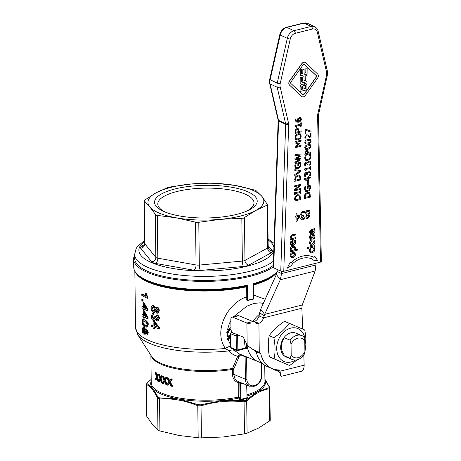 <?xml version="1.0" encoding="UTF-8"?>
<svg xmlns="http://www.w3.org/2000/svg" width="461" height="461" viewBox="0 0 461 461"><rect width="100%" height="100%" fill="white"/><g stroke="black" fill="none" stroke-linecap="round" stroke-linejoin="round"><path stroke-width="0.69" d="M303.828 336.743A12.873 9.79 112.4 0 0 301.984 335.654A12.873 9.79 112.4 0 0 296.93 335.349A12.873 9.79 112.4 0 0 290.102 340.172L291.052 344.292A10.275 7.808 -67.6 0 1 297.858 338.19A10.275 7.808 -67.6 0 1 304.779 340.863L303.828 336.743M292.165 359.459A12.873 9.79 112.4 0 0 297.224 359.759A12.873 9.79 112.4 0 0 304.053 354.935L304.905 351.564A10.275 7.808 -67.6 0 1 298.1 357.667A10.275 7.808 -67.6 0 1 291.179 354.993L290.326 358.37A12.873 9.79 112.4 0 0 292.165 359.459L286.056 356.935A12.873 9.79 -67.6 0 1 284.212 355.846L283.688 353.685A11.421 8.684 -67.6 0 1 281.331 347.11A11.421 8.684 -67.6 0 1 283.509 339.394L283.993 337.654A12.873 9.79 -67.6 0 1 290.816 332.83A12.873 9.79 -67.6 0 1 295.876 333.13L301.984 335.654M282.178 271.425L283.769 271.299L288.672 124.476A2.144 0.703 -178.1 0 1 287.088 124.568A2.144 0.703 -178.1 0 1 285.67 124.251L280.761 271.126L282.178 271.425M321.369 261.531L318.459 114.962A2.144 0.784 178.9 0 1 318.442 115.077A2.144 0.784 178.9 0 1 317.606 115.607L320.51 262.119L321.346 261.422M298.642 335.095A12.873 9.79 112.4 0 0 287.226 334.502A12.873 9.79 112.4 0 0 280.674 347.606A12.873 9.79 112.4 0 0 286.102 356.952M304.836 345.773A17.841 13.565 112.4 0 0 290.758 328.123A17.841 13.565 112.4 0 0 276.698 348.597A17.841 13.565 112.4 0 0 291.173 361.948A17.841 13.565 112.4 0 0 295.576 360.012M297.282 359.747L289.675 365.538L274.111 358.825C275.419 352.354 275.332 345.306 273.851 337.683C280.351 333.453 285.451 328.641 289.162 323.259L304.733 329.967C306.213 337.59 306.3 344.638 304.992 351.109L304.905 351.23M245.016 356.255A1.072 0.818 112.4 0 1 245.114 356.687L245.39 379.196A9.658 7.341 112.4 0 0 247.73 385.102A9.658 7.341 112.4 0 0 249.43 386.191L238.302 381.599L236.447 380.446L234.903 378.585L233.773 374.401L233.796 369.031L238.994 356.785C239.616 355.391 240.538 354.901 241.754 355.304L246.623 357.505A28.968 22.024 112.4 0 0 248.45 357.673M261.318 362.674L261.473 375.6A8.58 6.523 -67.6 0 1 254.708 385.454L253.855 385.667A8.58 6.523 -67.6 0 1 246.889 379.242A1.072 0.34 -0.7 0 1 246.093 379.317A1.072 0.34 -0.7 0 1 245.39 379.196L233.773 374.401A1.072 0.34 -0.7 0 0 233.168 374.28A1.072 0.34 -0.7 0 0 232.448 374.315C232.736 378.602 234.626 381.362 238.112 382.584L238.827 382.613L238.642 381.731L238.85 382.405L240.567 383.437L243.252 383.31M240.371 398.834L240.031 398.771L240.072 400.039L240.659 399.37L240.757 398.805L240.371 398.834M253.809 297.887L253.631 298.699L247.58 300.215L246.825 297.915A6.033 3.417 76 0 1 246.779 297.074L246.652 286.944L247.396 285.134L245.932 286.915L246.059 297.04C228.126 303.257 212.769 330.381 225.4 348.481L229.094 350.873C231.215 353.604 234.084 355.391 237.709 356.232L232.528 368.477L232.448 374.315M233.669 316.684L246.923 306.121L253.919 303.442L260.142 302.814L263.294 303.465M158.307 381.466L156.89 376.954L158.117 374.292A57.504 18.29 179.3 0 1 157.581 373.992L156.619 376.107L155.703 372.84A57.504 18.29 179.3 0 1 155.207 372.494L156.354 376.666L155.155 379.512A57.504 18.29 -0.7 0 0 155.651 379.864L156.613 377.536L157.702 381.132A57.504 18.29 -0.7 0 0 158.307 381.466L158.394 381.443M164.421 381.155L165.943 384.641A57.504 18.29 -0.7 0 0 166.79 384.918L164.819 380.544L166.559 377.749A57.504 18.29 179.3 0 1 165.81 377.507L164.433 379.72L163.131 376.556A57.504 18.29 179.3 0 1 162.399 376.268L164.053 380.313L162.278 383.304A57.504 18.29 -0.7 0 0 163.015 383.598L164.421 381.155L164.635 381.668M162.209 383.275L160.514 378.838L161.995 376.107A57.504 18.29 179.3 0 1 161.35 375.836L160.18 377.997L159.074 374.781A57.504 18.29 179.3 0 1 158.457 374.47L159.858 378.579L158.365 381.495A57.504 18.29 -0.7 0 0 158.987 381.817L160.174 379.432L161.477 382.97A57.504 18.29 -0.7 0 0 162.209 383.275L162.307 383.252M169.354 382.705L171.1 386.139A57.504 18.29 -0.7 0 0 172.074 386.381L169.821 382.083L171.82 379.219A57.504 18.29 179.3 0 1 170.962 379.005L169.371 381.27L167.873 378.153A57.504 18.29 179.3 0 1 167.026 377.899L168.933 381.881L166.87 384.941A57.504 18.29 -0.7 0 0 167.723 385.206L169.354 382.705L169.596 383.212M270.255 420.305L269.697 387.361A1.072 0.893 153.5 0 0 269.697 387.361A1.072 0.893 153.5 0 0 269.259 386.975L268.907 387.764L257.503 391.741L245.246 400.724L222.381 400.517L200.691 404.81L198.23 404.723L178.891 399.024L159.644 397.889L158.152 397.278L152.51 388.145L146.996 383.587L147.347 382.803L151.191 379.403M268.907 387.764A1.072 0.928 81.1 0 1 269.31 388.784L269.91 388.191M146.759 416.283L152.435 424.512L158.67 430.649L179.058 435.495L199.751 437.921L222.957 436.999L245.972 433.634L258.408 428.142L269.702 420.887L270.169 419.85M146.408 384.174L146.5 384.578A1.072 1.037 -66.7 0 1 146.996 383.587M158.152 397.278A1.072 0.893 153.5 0 0 157.558 398.148L159.529 398.961A1.072 0.582 -93.1 0 1 159.644 397.889M244.105 400.782A1.072 0.317 96.4 0 1 244.071 401.859L246.698 401.203A1.072 0.784 -133.4 0 0 246.093 400.286M198.23 404.723A1.072 0.438 112.2 0 0 197.781 405.738L201.031 405.847L200.691 404.81M253.763 296.048L253.671 299.022L247.684 300.514C246.67 300.186 246.145 299.333 246.122 297.956L246.059 297.04L246.779 297.074M273.264 266.856A72.953 23.2 179.3 0 1 250.381 276.254A72.953 23.2 179.3 0 1 174.097 279.314A72.953 23.2 179.3 0 1 133.627 259.076A72.953 23.2 179.3 0 1 134.647 255.094M253.654 284.593L253.93 284.074L253.446 283.619L253.648 284.379M246.664 385.05L247.061 397.468A0.536 0.294 -23.4 0 0 247.021 397.411L247.759 398.12L247.004 397.134M246.716 286.609A0.536 0.392 -137.1 0 0 246.111 286.269A72.198 22.964 179.3 0 1 148.961 281.89A72.198 22.964 179.3 0 1 138.773 276.001L138.352 275.632A72.642 23.102 -0.7 0 0 148.603 281.562A72.642 23.102 -0.7 0 0 246.491 285.935L247.021 286.039M239.49 382.094A1.072 0.818 -67.6 0 1 239.841 382.814L240.031 398.771L239 397.134L238.285 397.1L240.072 400.039A59.815 19.022 -0.7 0 0 244.03 399.128A59.815 19.022 -0.7 0 0 247.759 398.12L246.917 397.808A0.536 0.294 -23.4 0 0 247.061 397.468L247.067 397.497M245.615 348.539L237.45 350.66A1.072 0.605 -104 0 0 237.651 350.527A1.072 0.605 -104 0 0 237.836 349.882L237.663 336.052L239.559 335.579M237.375 334.674L231.618 332.548A1.072 0.893 -121.3 0 0 230.955 332.738M144.61 240.429L137.528 246.439L136.156 248.531L134.641 254.403L134.687 258.471A71.881 22.86 -0.7 0 0 149.093 271.955A71.881 22.86 -0.7 0 0 249.729 275.401A71.881 22.86 -0.7 0 0 273.315 265.346M165.603 212.216A48.111 15.299 179.3 0 1 157.795 204.004A48.111 15.299 179.3 0 1 190.589 189.079A48.111 15.299 179.3 0 1 244.37 193.804A48.111 15.299 179.3 0 1 254.011 202.828A48.111 15.299 179.3 0 1 246.41 211.23M255.751 190.318L261.992 196.455A57.936 18.423 -0.7 0 0 252.202 190.082A57.936 18.423 -0.7 0 0 235.364 185.472L255.751 190.318M267.628 204.891L255.751 210.487A57.936 18.423 -0.7 0 0 261.992 196.455L267.628 204.891M243.339 218.226L220.3 219.344L197.118 222.507L176.402 217.84L156.043 215.235L149.773 206.856A57.936 18.423 -0.7 0 0 159.564 213.23A57.936 18.423 -0.7 0 0 176.402 217.84A57.936 18.423 -0.7 0 0 220.3 219.344A57.936 18.423 -0.7 0 0 255.751 210.487L243.339 218.226M155.317 214.688L155.835 257.376L144.777 243.806L144.258 201.117L144.719 200.08L156.014 192.825L167.337 187.662L169.959 187.005L191.465 183.968L212.999 183.017L235.364 185.472A57.936 18.423 -0.7 0 0 191.465 183.968A57.936 18.423 -0.7 0 0 156.014 192.825A57.936 18.423 -0.7 0 0 149.773 206.856L144.166 200.668M246.923 191.401A51.332 16.325 -0.7 0 0 175.474 188.837A51.332 16.325 -0.7 0 0 164.225 211.651A51.332 16.325 -0.7 0 0 164.842 211.91A51.332 16.325 -0.7 0 0 247.776 210.631A51.332 16.325 -0.7 0 0 246.923 191.401M246.94 344.546A27.896 21.206 112.4 0 0 258.425 361.787L239.115 353.818L234.545 350.498A6.437 4.904 -40.1 0 0 229.094 350.873A71.017 22.589 -0.7 0 1 150.661 343.785A71.017 22.589 -0.7 0 1 137.827 334.824L135.534 327.425A71.881 22.86 179.3 0 0 149.934 340.91A71.881 22.86 179.3 0 0 225.4 348.481A6.437 2.53 145.8 0 1 230.713 346.274M234.545 350.498L233.623 349.311M230.702 345.185L228.172 339.722M227.475 336.795L227.187 332.629M227.434 329.897L229.371 323.489L230.852 320.677M265.19 299.264L253.781 295.121M259.382 314.356A27.896 21.206 112.4 0 0 252.876 321.513M258.425 361.787A27.896 21.206 112.4 0 0 261.842 362.772M254.53 350.227A21.46 16.314 112.4 0 0 256.466 352.78M264.919 379.478L269.259 386.975M143.4 320.798L143.043 321.98C143.296 323.726 144.016 324.815 145.209 325.253L146.575 325.725M244.624 339.89A28.968 22.024 112.4 0 0 244.612 341.255A28.968 22.024 112.4 0 0 245.442 347.986L245.327 348.602M231.393 348.389A1.072 0.818 -67.6 0 1 230.944 347.611A1.072 0.34 179.3 0 1 230.731 347.433A1.072 0.34 179.3 0 1 230.731 347.41A1.072 1.072 0 0 0 231.393 348.389L236.781 350.608A1.072 1.072 0 0 0 237.45 350.66A1.072 0.605 -104 0 1 237.202 350.637A1.072 0.818 112.4 0 1 236.332 349.836L230.944 347.611L230.777 333.776L236.165 336L236.332 349.836A1.072 0.34 179.3 0 0 237.04 349.957A1.072 0.34 179.3 0 0 237.836 349.882L245.442 347.986A1.072 0.484 166.2 0 1 246.912 347.784A27.896 21.206 -67.6 0 1 246.18 343.024M245.24 348.712L246.145 349.086L246.912 347.784M156.469 308.507L156.008 309.723L157.455 311.78M152.856 306.963L152.274 308.472L154.083 311.123M144.212 305.418L144.235 307.522A71.881 22.86 -0.7 0 0 145.935 308.421M154.383 323.351L154.412 325.771A71.881 22.86 -0.7 0 0 157.04 326.601M144.31 313.394L144.333 315.503A71.881 22.86 -0.7 0 0 146.033 316.402M143.025 319.652L145.146 319.859C147.641 321.83 148.649 323.432 148.171 324.665L147.042 326.958L146.529 327.085L147.658 324.792C148.2 323.685 147.192 322.083 144.627 319.986L142.507 319.784L142.028 321.801C142.61 324.953 143.504 326.578 144.708 326.682L146.529 327.085M155.363 311.815L154.066 312.546L155.144 311.175L156.717 313.169L157.501 313.203L158.786 310.783C158.999 309.544 158.29 308.369 156.671 307.245L155.709 307.337L155.109 308.317L153.19 305.729L152.458 305.637L151.323 306.634L151.058 308.34C150.845 309.867 151.577 311.256 153.248 312.489L154.066 312.546M152.32 305.666L153.709 305.603L155.466 307.562M155.997 307.21L157.189 307.118C158.371 307.435 159.08 308.611 159.31 310.651L158.025 313.071L157.501 313.203M152.412 313.67L153.628 313.543L153.761 314.846L153.242 314.972L153.115 313.676L152.412 313.67L151.156 316.223C151.41 318.66 152.165 320.078 153.415 320.476L154.608 320.372L155.236 319.156L156.826 321.058L157.57 321.081L158.884 318.643L158.791 317.75L157.967 315.958L156.752 314.955L156.59 316.165L158.06 318.436L156.826 319.761L155.513 317.07L154.689 316.678L154.804 317.594L153.974 319.173L153.386 319.133L151.859 316.488L153.242 314.972L152.695 315.019M152.971 314.972L152.378 316.361L154.216 319.07M154.689 316.678L155.207 316.546L156.02 317.139C155.795 317.842 156.239 318.672 157.351 319.629L157.576 319.675M156.752 314.955L157.276 314.828C158.809 315.912 159.518 317.139 159.408 318.511L158.088 320.948L157.57 321.081M155.495 319.813L154.245 320.539M147.324 297.449L145.78 293.778A72.527 23.067 179.3 0 1 145.088 293.438L145.607 293.311A71.881 22.86 -0.7 0 0 146.293 293.651L147.837 297.322L147.848 298.134L147.336 298.267L147.324 297.449L147.837 297.322M145.088 293.438L145.976 296.383A72.527 23.067 179.3 0 1 141.769 294.066L142.293 293.934A71.881 22.86 -0.7 0 0 145.785 295.904M151.375 325.011L151.392 326.273A72.527 23.067 -0.7 0 0 153.087 326.878L153.104 328.267A72.527 23.067 -0.7 0 0 153.928 328.543L153.911 327.16A72.527 23.067 -0.7 0 0 158.976 328.687L158.964 327.656L153.841 321.444A72.527 23.067 179.3 0 1 153.017 321.161L153.069 325.622A72.527 23.067 179.3 0 1 151.375 325.011L151.894 324.884A71.881 22.86 -0.7 0 0 153.069 325.31M153.017 321.161L153.536 321.035A71.881 22.86 -0.7 0 0 154.36 321.317L159.489 327.523L159.5 328.555L158.976 328.687M154.435 327.333L154.447 328.416L153.928 328.543M142.357 299.131A71.881 22.86 -0.7 0 0 143.048 299.564L143.066 300.993L142.541 301.125L142.524 299.69A72.527 23.067 179.3 0 1 141.832 299.264L142.357 299.131M142.023 314.563L142.034 315.825A72.527 23.067 -0.7 0 0 143.238 316.551L143.256 317.94A72.527 23.067 -0.7 0 0 143.849 318.28L143.832 316.891A72.527 23.067 -0.7 0 0 147.56 318.753L147.549 317.721L143.763 311.175A72.527 23.067 179.3 0 1 143.169 310.841L143.221 315.295A72.527 23.067 179.3 0 1 142.023 314.563L142.547 314.431A71.881 22.86 -0.7 0 0 143.215 314.851M143.169 310.841L143.688 310.708A71.881 22.86 -0.7 0 0 144.281 311.048L148.062 317.589L148.073 318.626L147.56 318.753M144.356 317.18L144.368 318.148L143.849 318.28M144.258 309.204L144.27 310.172L143.751 310.299L143.734 308.916A72.527 23.067 -0.7 0 0 147.462 310.772L147.451 309.74L143.665 303.2A72.527 23.067 179.3 0 1 143.071 302.86L143.123 307.314A72.527 23.067 179.3 0 1 141.925 306.582L142.449 306.456A71.881 22.86 -0.7 0 0 143.117 306.87M143.071 302.86L143.59 302.727A71.881 22.86 -0.7 0 0 144.184 303.067L147.964 309.613L147.975 310.645L147.462 310.772M146.189 328.889L146.684 328.964L148.269 332.635L147.318 334.968L146.8 335.101L147.756 332.761C147.272 330.105 146.742 328.883 146.166 329.096L145.67 329.016L146.189 328.889M145.267 333.712L144.281 334.219L145.059 332.917L146.223 335.014L146.8 335.101M146.684 328.964L145.025 330.059L143.63 327.345L143.008 327.218L143.527 327.085L144.725 327.731L145.394 329.183M143.48 328.572L143.141 329.984L144.356 332.738M146.102 330.364L145.826 331.494L146.823 333.626M143.008 327.218L142.126 329.794C142.328 332.295 142.852 333.729 143.694 334.098L144.281 334.219M146.581 333.77L146.212 333.718L145.307 331.62L146.212 330.41L147.14 332.508L146.212 333.718L146.731 333.585M145.82 330.347L146.212 330.41M144.114 332.882L143.671 332.796L142.622 330.111C142.893 328.555 143.233 328.065 143.642 328.641L144.742 331.292C144.558 332.767 144.195 333.274 143.671 332.796L144.189 332.663M143.198 328.56L143.642 328.641M143.665 303.2L144.184 303.067M147.451 309.74L147.964 309.613M143.717 307.654L143.676 304.433L146.258 308.962A72.527 23.067 179.3 0 1 143.717 307.654L144.235 307.522M141.925 306.582L141.936 307.844A72.527 23.067 -0.7 0 0 143.141 308.576L143.158 309.959A72.527 23.067 -0.7 0 0 143.751 310.299M143.774 312.414L146.356 316.943A72.527 23.067 179.3 0 1 143.815 315.629L143.774 312.414M143.815 315.629L144.333 315.503M147.549 317.721L148.062 317.589M143.763 311.175L144.281 311.048M142.524 299.69L143.048 299.564M141.832 299.264L141.85 300.693A72.527 23.067 -0.7 0 0 142.541 301.125M153.859 322.683L157.362 326.976A72.527 23.067 179.3 0 1 153.899 325.898L153.859 322.683M153.899 325.898L154.412 325.771M158.964 327.656L159.489 327.523M153.841 321.444L154.36 321.317M141.769 294.066L141.786 295.322A72.527 23.067 -0.7 0 0 147.336 298.267M145.78 293.778L146.293 293.651M157.328 319.784L156.826 319.761L157.351 319.629M153.115 313.676L153.628 313.543M155.513 317.07L156.031 316.938M153.202 307.032L154.717 309.573L154.302 310.945L153.219 311.187C152.032 310.253 151.548 309.394 151.761 308.605L152.585 306.991L153.202 307.032M156.723 308.559L157.962 310.576C157.633 311.843 157.213 312.27 156.705 311.872L155.484 309.855L156.723 308.559L156.193 308.53M157.207 311.89L156.705 311.872L157.23 311.74M146.592 322.907L147.036 324.492L146.356 325.829L144.696 325.38C142.991 324.095 142.265 323 142.524 322.112L143.094 320.81L144.645 321.288L146.592 322.907M143.44 319.415L142.507 319.784M239.167 397.641L238.602 398.12A57.4 18.256 -0.7 0 1 222.381 400.517A57.4 18.256 -0.7 0 1 178.891 399.024A57.4 18.256 -0.7 0 1 162.209 394.46A57.4 18.256 -0.7 0 1 152.51 388.145A57.4 18.256 -0.7 0 1 151.208 381.195M247.678 300.52L247.188 299.915M246.814 397.29L246.917 397.808A59.544 18.936 179.3 0 1 240.659 399.37L240.06 399.151M253.821 298.071L253.654 284.477A0.536 0.501 11.8 0 1 253.659 284.42A0.536 0.501 11.8 0 0 253.659 284.42L253.654 284.477M253.659 284.425A0.536 0.426 -142.5 0 1 253.781 284.356A72.198 22.964 179.3 0 0 274.791 274.341L275.205 273.961A72.642 23.102 -0.7 0 1 253.93 284.074A0.536 0.501 11.8 0 0 253.659 284.414M246.122 297.956L246.825 297.915L246.693 286.719A0.536 0.346 20.9 0 0 246.001 286.465M253.665 299.022A0.536 0.346 84.2 0 1 253.631 298.699L253.446 283.619A72.953 23.2 -0.7 0 0 277.061 271.65M147.347 382.803A1.072 0.784 -133.4 0 0 147.151 382.924A1.072 0.784 -133.4 0 0 147.145 382.924L146.368 384.359L146.754 416.283M269.708 387.39A1.072 0.893 153.5 0 0 269.697 387.367L264.919 379.27M169.821 382.083L170.345 381.95L172.604 386.249L172.074 386.381M171.82 379.219L172.351 379.086L170.345 381.95M169.095 383.143L169.515 383.033M167.723 385.206L168.248 385.073L169.55 383.108M170.962 379.005L171.486 378.873A56.864 18.083 -0.7 0 0 172.351 379.086M167.873 378.153L168.398 378.026L169.896 381.138M167.026 377.899L167.545 377.766A56.864 18.083 -0.7 0 0 168.398 378.026M158.457 374.47L158.976 374.338A56.864 18.083 -0.7 0 0 159.587 374.655L160.699 377.87M159.074 374.781L159.587 374.655M161.35 375.836L161.869 375.709A56.864 18.083 -0.7 0 0 162.508 375.974L161.027 378.706L162.577 382.786M161.995 376.107L162.508 375.974M158.987 381.817L159.506 381.691L160.365 379.979M159.984 379.847L160.29 379.772M160.174 379.432L160.353 379.95M160.514 378.838L161.027 378.706M164.819 380.544L165.338 380.417L167.17 384.486M166.559 377.749L167.078 377.622L165.338 380.417M164.197 381.581L164.56 381.489M163.015 383.598L163.528 383.466L164.612 381.616M165.81 377.507L166.323 377.38A56.864 18.083 -0.7 0 0 167.078 377.622M163.131 376.556L163.643 376.424L164.946 379.593M162.399 376.268L162.912 376.141A56.864 18.083 -0.7 0 0 163.643 376.424M155.207 372.494L155.737 372.361A56.864 18.083 -0.7 0 0 156.233 372.707L156.965 375.3M155.703 372.84L156.233 372.707M157.581 373.992L158.1 373.865A56.864 18.083 -0.7 0 0 158.636 374.159L158.492 374.459M158.117 374.292L158.636 374.159M155.651 379.864L156.181 379.731L156.809 378.216M156.613 377.536L156.763 378.06M156.89 376.954L157.414 376.827L158.676 380.872M158.469 374.511L157.414 376.827M230.944 328.128L229.555 328.048L230.938 327.759M230.085 329.189L228.362 332.548L227.504 332.761L229.641 329.24L230.978 329.419M229.739 336.415L228.938 339.527L228.062 339.751L229.29 336.455L230.01 336.449A28.968 22.024 112.4 0 0 230.35 339.699L230.638 339.815M230.586 335.573L228.967 335.32L230.575 335.066M240.29 354.307L237.709 356.232A1.072 0.709 23 0 1 238.994 356.785M239.841 382.814L240.567 383.437A1.072 0.634 -81.6 0 1 241.022 382.722M246.854 357.01A1.072 0.686 -81.9 0 0 246.623 357.505L246.889 379.242M233.796 369.031A1.072 0.709 23.1 0 0 232.528 368.477A57.147 18.175 179.3 0 1 162.03 363.792A57.147 18.175 179.3 0 1 151.704 356.578L137.827 334.824M238.631 381.725L238.112 382.584L238.285 397.1A56.864 18.083 179.3 0 1 162.624 393.469A56.864 18.083 179.3 0 1 151.231 382.803L150.891 355.304M238.233 382.186A0.536 0.311 -164.8 0 1 238.85 382.405M228.967 335.32L227.354 339.457L228.062 339.751M229.555 328.048L226.795 332.467L227.504 332.761M273.851 337.683L269.212 335.769C272.918 330.387 278.023 325.575 284.523 321.34L289.162 323.259M269.212 335.769C267.899 342.241 267.985 349.288 269.466 356.912L289.675 365.538M269.466 356.912L274.111 358.825M316.108 263.219L315.163 271.005L302.243 304.992L301.84 308.259L302.716 329.091M238.74 315.676A3.221 1.821 -104 0 0 237.997 315.606L231.992 317.105A3.221 1.821 76 0 1 232.736 317.18L246.9 323.023L252.905 321.524L238.74 315.676L232.736 317.18M254.783 350.348L256.218 351.726L260.724 353.587L259.266 352.181C254.766 350.844 250.732 348.453 247.171 345.007L243.235 337.095L232.926 332.842A3.221 1.821 76 0 1 230.955 328.993L230.84 319.433A3.221 1.821 76 0 1 231.992 317.105M303.811 355.247L304.168 365.181A8.58 4.864 -104 0 1 301.096 371.382L281.112 376.372L280.57 375.824L280.553 374.205M271.12 368.183A3.221 1.026 -0.7 0 0 271.736 368.644L278.876 371.595M276.283 369.734L279.925 371.238L278.415 369.906A28.968 22.024 -67.6 0 1 272.186 368.621A28.968 22.024 -67.6 0 1 260.724 353.587M256.218 351.726A28.968 22.024 112.4 0 0 267.68 366.76L272.186 368.621M304.168 365.181L279.925 371.238L281.112 376.372M259.266 352.181L258.915 323.357A7.509 5.711 112.4 0 0 263.554 317.831L259.047 315.969A7.509 5.711 -67.6 0 1 254.409 321.501L258.915 323.357L257.077 323.789C253.054 324.279 249.66 324.02 246.9 323.023L247.171 345.007M252.905 321.524L254.409 321.501M259.047 315.969L260.695 309.216L264.643 314.385L263.554 317.831L301.84 308.259M302.243 304.992L264.643 314.385L280.311 279.712L276.364 274.543L260.695 309.216M276.364 274.543L277.073 271.443L281.585 273.552L280.311 279.712L315.163 271.005M277.153 269.437L277.073 271.443M316.137 264.914L281.585 273.552L281.665 271.373M301.223 89.469L302.675 89.106L302.681 86.858L301.903 86.155M273.269 267.259L273.678 267.812L280.761 271.126M310.651 233.191L311.676 233.433L311.705 230.246M303.949 88.789L305.655 88.362L305.637 85.746L304.79 85.135M302.963 94.759A1.072 0.801 115 0 0 303.955 94.321L316.229 77.045A1.072 0.801 115 0 0 316.24 75.621L304.254 64.407A1.072 0.801 115 0 0 304.156 64.333M304.006 80.663L305.735 80.231L305.781 75.731L307.072 75.5L305.908 75.788L305.862 80.289L304.006 80.756L304.047 76.705L302.889 76.999L302.848 81.044L301.321 81.424L301.367 77.073L300.209 77.367L300.146 83.343L307.009 81.626L307.072 75.5M300.146 83.343L300.076 77.304L301.367 77.073M301.327 81.332L302.716 80.986L302.756 76.935L304.047 76.705M300.065 91.474L306.928 89.762L306.928 85.06L306.075 83.591L305.003 83.504L303.326 85.441L302.693 84.743L301.857 84.68C300.612 85.043 300.025 86.23 300.099 88.247L300.065 91.474L299.967 88.189C299.898 86.172 300.48 84.98 301.725 84.617L302.629 84.715M303.2 85.377L304.871 83.441L306.006 83.562M304.081 73.149L305.81 72.717L305.856 68.216L307.147 67.986L305.983 68.28L305.943 72.78L304.081 73.241L304.122 69.196L302.963 69.484L302.923 73.535L301.402 73.916L301.442 69.565L300.284 69.853L300.22 75.829L307.084 74.117L307.147 67.986M300.22 75.829L300.151 69.795L301.442 69.565M301.402 73.823L302.791 73.472L302.837 69.427L304.122 69.196M305.655 88.362L303.943 88.881L303.96 87.561C303.972 85.896 304.289 85.106 304.917 85.193L305.395 85.216M305.637 85.746L305.781 88.42M302.675 89.106L301.223 89.561L301.264 87.227L302.439 86.236M302.681 86.858L302.808 89.163M304.917 85.193L305.764 85.804M302.03 86.219L302.808 86.916M305.608 62.742A3.221 2.409 115 0 0 305.13 62.414A3.221 2.409 115 0 0 301.972 63.647L289.698 80.923A3.221 2.409 115 0 0 289.652 85.199L301.644 96.412A3.221 2.409 115 0 0 302.122 96.735A3.221 2.409 115 0 0 305.28 95.502L317.554 78.226A3.221 2.409 115 0 0 317.6 73.956L305.608 62.742M302.053 96.701A3.221 2.409 -65 0 1 301.99 96.672A3.221 2.409 -65 0 1 301.511 96.349L289.525 85.135A3.221 2.409 -65 0 1 289.566 80.865L301.84 63.589A3.221 2.409 -65 0 1 305.003 62.356A3.221 2.409 -65 0 1 305.067 62.385M316.355 77.102L304.081 94.378A1.072 0.801 -65 0 1 302.871 94.684L290.879 83.47A1.072 0.801 -65 0 1 290.897 82.046L303.171 64.771A1.072 0.801 -65 0 1 304.381 64.465L316.373 75.679A1.072 0.801 -65 0 1 316.355 77.102L316.229 77.045M291.45 256.696L292.821 256.691L294.815 254.547L294.233 253.4L294.827 254.553L292.833 256.696L291.456 256.696L290.879 255.538L292.868 253.4L294.239 253.406M291.588 250.611L291.018 249.159L292.891 247.298L294.21 247.315L294.81 248.479L294.51 249.885L291.588 250.611L294.498 249.879L294.798 248.473L294.204 247.309M291.611 244.635L290.966 243.362L291.381 242.117L292.418 241.518L292.383 244.71L291.358 244.468L292.372 244.705L292.401 241.518M305.914 143.141L307.936 142.996L309.752 142.305L310.409 141.083L310.011 140.277M310.777 244.244L310.195 243.085L312.183 240.947L313.561 240.953L314.143 242.1L312.149 244.244L310.777 244.244L312.137 244.238L314.131 242.094L313.549 240.947M312.143 245.298C313.883 244.803 314.8 243.673 314.886 241.916L313.895 239.945L312.195 239.899C310.426 240.417 309.51 241.547 309.446 243.27L310.455 245.246L312.143 245.298M310.455 245.246L309.435 243.264C309.498 241.541 310.409 240.412 312.183 239.893L313.883 239.939M310.311 239.432L309.515 237.611L309.907 235.652L309.527 237.617L310.311 239.432L311.077 239.478L312.483 237.813L313.44 235.594L314.027 235.802L313.428 235.588M313.44 235.594L314.027 235.802L313.918 237.968L314.016 235.796M313.906 237.962L313.492 238.85L313.906 237.962M313.492 238.902L314.465 238.66L314.921 236.545L314.114 234.637M313.336 234.586L311.941 236.274L311.722 237.415L310.628 238.452L313.336 234.586M310.956 238.464L310.253 237.455L310.847 235.427L309.919 235.657L310.847 235.427M307.527 248.525L314.696 246.739L314.707 245.719L307.539 247.511L307.527 248.525L307.539 247.511M307.522 247.505L314.707 245.719M293.035 244.537L294.902 242.077L294.694 240.901L294.913 242.083L293.046 244.543L293.087 240.36L290.845 241.587L293.075 240.354M291.306 245.517L290.24 243.477L290.833 241.581L290.257 243.483L291.317 245.523L292.971 245.592C294.717 245.108 295.61 243.869 295.668 241.881L295.253 239.927L294.308 240.164L294.694 240.901L294.297 240.216L295.242 239.922M310.069 252.64L312.074 252.928L314.102 251.637L314.782 249.436L314.396 247.753L313.422 248.001L314.027 249.643L312.085 251.873L310.812 251.85L310.155 250.611L310.789 248.658L309.815 248.9L309.4 250.784L310.42 252.859L309.389 250.772L309.815 248.9M310.806 251.844L312.074 251.867L314.016 249.637L313.411 247.995L314.396 247.753M309.798 248.894L310.789 248.658M291.139 257.699L290.119 255.717C290.176 253.988 291.093 252.864 292.868 252.34C291.11 252.87 290.194 253.999 290.13 255.722L291.139 257.699L292.821 257.751C294.567 257.25 295.484 256.126 295.57 254.368L294.579 252.398L292.879 252.351L294.567 252.392M292.683 235.709L295.622 234.977L295.634 233.958L292.291 234.793L290.321 237.173L291.018 238.827L290.447 238.971L290.436 239.991L295.582 238.706L295.593 237.686L291.744 238.648L291.139 237.236L291.531 236.193L292.683 235.709M290.424 239.985L290.447 238.971M290.43 238.965L291.018 238.827L290.303 237.167L292.274 234.787L295.634 233.958M295.582 237.68L291.738 238.642M312.477 260.021L312.812 259.312L312.477 260.021L317.71 260.678L314.679 256.086L313.947 257.365A26.709 19.996 115 0 0 313.313 257.054A26.709 19.996 115 0 0 290.822 262.897L290.251 262.176L287.117 268.314L292.395 264.931L291.905 264.303A24.456 18.313 -65 0 1 312.362 259.094A24.456 18.313 -65 0 1 312.829 259.318L312.829 259.318A24.456 18.313 115 0 0 312.356 259.088M313.935 257.359L314.679 256.086M290.81 262.885A26.709 19.996 -65 0 1 313.301 257.048A26.709 19.996 -65 0 1 313.307 257.054L313.301 257.048M290.269 262.182L287.128 268.319M295.213 249.706L295.587 248.116L294.585 246.33L292.798 246.272C291.156 246.721 290.286 247.672 290.2 249.119L290.862 250.796L290.326 250.928L290.315 251.948L297.362 250.185L297.368 249.171L295.213 249.706M290.303 251.942L290.309 250.922L290.862 250.796L290.188 249.113C290.274 247.666 291.139 246.716 292.787 246.266L294.573 246.324M295.219 249.695L297.368 249.171M312.339 233.266L314.206 230.805L313.987 229.624L314.218 230.811L312.351 233.272L312.391 229.088L310.149 230.316L309.562 232.211L310.622 234.257L312.281 234.321C314.022 233.836 314.921 232.603 314.972 230.609L314.558 228.656L313.613 228.892L313.999 229.63L313.601 228.944L314.546 228.65M310.61 234.251L309.544 232.206L310.138 230.31L312.379 229.082M310.685 230.852L311.722 230.246L311.688 233.439L310.662 233.197L310.27 232.09L310.685 230.852M295.207 199.936L299.817 198.783L299.443 196.219L298.912 195.752M295.403 180.251L295.789 177.583L297.748 176.027L299.12 176.062L299.656 176.534L300.025 179.099L295.403 180.251L300.013 179.093L299.638 176.528L299.108 176.056M296.475 138.894L298.111 138.917C299.713 138.456 300.532 137.539 300.572 136.168L299.788 134.67L300.584 136.174C300.543 137.545 299.725 138.461 298.123 138.922L296.314 138.801L295.708 137.39L296.348 135.678L298.169 134.647L299.794 134.67M295.887 132.272L298.267 131.679L297.714 129.472L298.279 131.685L295.887 132.278L296.135 130.186L297.051 129.455L297.927 129.622M305.09 197.464L309.7 196.317L309.331 193.753L308.801 193.28L309.343 193.758L309.711 196.323L305.09 197.475L305.476 194.807L307.435 193.251L308.807 193.286M298.451 121.295L300.422 120.321L300.774 119.353L300.313 118.442L300.785 119.359L300.434 120.327L298.463 121.301L298.365 119.174L299.42 118.431L300.318 118.448M305.528 153.922L305.776 151.83L306.698 151.093L307.585 151.271L307.925 153.323L305.528 153.922L307.908 153.317L307.354 151.116M307.839 180.966L307.867 178.609M306.058 148.5L305.447 147.612L306.081 146.419L309.746 145.497L310.368 146.379L309.711 147.601L307.896 148.292L305.868 148.436L309.694 147.595L310.351 146.373L309.953 145.567M296.947 219.597L299.085 216.192M311.048 132.14L311.06 131.137L305.983 129.357L305.084 129.581L305.038 134.059L305.747 133.88L305.781 130.244L311.048 132.14M305.026 134.053L305.084 129.581M305.073 129.576L305.983 129.357M311.048 131.126L305.971 129.351M304.83 155.029L305.228 151.317L306.669 150.119L308 150.401L306.686 150.125L305.24 151.323L304.813 155.023L310.835 153.53L310.841 152.597L308.605 153.156L307.689 150.188M308.605 153.144L310.829 152.591M310.138 138.018L310.991 137.804L311.037 133.454L310.339 133.627L310.305 137.09L307.746 134.929L306.548 134.866L304.882 137.378L305.222 139.095L306.081 138.882L305.574 137.274L305.827 136.352L306.582 135.816L307.608 135.914L310.138 138.018L307.602 135.909M305.222 139.095L304.865 137.372L306.536 134.86L307.735 134.923M310.293 137.078L310.328 133.621L311.037 133.454M305.482 160.186L307.775 160.503L310.097 159.039L310.91 156.573L310.414 154.51L309.464 154.746L310.218 156.734L309.602 158.423L307.781 159.523L305.977 159.35L305.372 157.944L306.185 155.564L305.217 155.806L304.692 158.111L305.879 160.428L304.681 158.106L305.205 155.801L306.185 155.564M305.96 159.345L307.769 159.518L309.59 158.417L310.207 156.728L309.446 154.74L310.414 154.51M307.885 149.255C309.982 148.753 311.031 147.739 311.031 146.218L310.276 144.696L307.925 144.748C305.839 145.244 304.79 146.252 304.779 147.779L305.534 149.306L307.885 149.255M305.534 149.306L304.767 147.774C304.779 146.246 305.827 145.238 307.913 144.737L310.265 144.691M310.328 161.344L308.979 161.062L307.867 161.828L307.47 162.877L306.755 161.972L306.081 161.92L304.963 162.825L304.606 164.398L304.957 166.144L305.81 165.931L305.303 164.3L305.499 163.396L306.15 162.86L307.141 164.358L307.81 164.191L308.04 162.675L308.91 162.036L309.844 162.191L310.167 163.177L309.625 165.176L310.478 164.963L310.864 162.946L309.994 161.125M307.406 162.883L307.856 161.823L308.968 161.056L310.316 161.338M304.946 166.139L304.594 164.393L304.952 162.819L306.069 161.915L306.755 161.972M306.15 162.86L306.669 162.883M307.13 164.352L306.139 162.854M309.613 165.171L310.155 163.171L309.832 162.186M310.599 177.018L308.536 177.537L308.542 176.696L307.896 176.857L307.885 177.698L304.594 178.516L304.583 179.387L307.648 181.767L308.495 181.559L308.524 178.442L310.587 177.929L310.599 177.018L308.536 177.525M307.879 178.603L307.856 180.977L305.534 179.191L307.879 178.603M307.648 181.767L304.571 179.381L304.594 178.516M304.577 178.511L307.885 177.698M307.873 177.692L307.885 176.851L308.542 176.696M305.487 170.875L306.035 170.737L306.046 169.458L310.074 168.455L310.057 169.734L310.674 169.579L310.708 166.139L310.092 166.294L310.08 167.545L304.669 168.899L305.487 170.875L304.652 169.625L305.119 169.665M310.046 169.729L310.057 168.455M304.652 169.625L304.658 168.893L310.08 167.545L310.08 166.288L310.708 166.139M307.533 185.068L308.259 184.884L308.288 182.216L307.556 182.4L307.533 185.068L307.556 182.4M307.545 182.395L308.288 182.216M310.218 171.924L308.876 171.642L307.758 172.408L307.36 173.457L306.651 172.552L305.971 172.506L304.859 173.411L304.502 174.978L304.854 176.73L305.706 176.517L305.199 174.88L305.389 173.976L306.046 173.445L307.038 174.938L307.7 174.771L307.931 173.255L308.807 172.616L309.734 172.771L310.063 173.757L309.515 175.756L310.368 175.543L310.76 173.526L309.89 171.711M307.303 173.463L307.746 172.402L308.864 171.636L310.207 171.918M304.854 176.73L304.49 174.973L304.842 173.405L305.96 172.5L306.64 172.547M307.038 174.938L306.035 173.44L306.565 173.469M309.723 172.766L310.063 173.757M309.504 175.75L310.051 173.751M305.165 191.298L307.452 191.661L309.798 190.157L310.61 187.523L310.115 185.31L307.493 185.967L307.47 188.526L308.167 188.353L308.184 186.717L309.734 186.33L309.919 187.731L309.262 189.586L307.435 190.687L305.943 190.635L305.073 189.01L305.885 186.4L304.917 186.642L304.381 189.073L305.603 191.574L304.369 189.068L304.917 186.642M305.937 190.629L307.424 190.681L309.25 189.58L309.901 187.725L309.723 186.325M307.452 188.52L307.481 185.962L310.115 185.31M305.868 186.394L304.905 186.63M304.41 196.98L304.393 198.587L310.397 197.083L309.953 193.084L309.152 192.381L307.452 192.277L304.911 194.335L304.393 196.974L304.894 194.329L307.441 192.266L309.135 192.375M304.393 198.587L304.393 196.974M296.642 121.335L297.875 121.439L297.472 120.079L297.841 118.621L299.379 117.474L300.883 117.762L299.391 117.48L297.852 118.627L297.483 120.085L297.887 121.45L296.648 121.341L295.904 119.889L296.071 118.921L295.299 119.111L295.207 119.935L296.152 122.079L298.653 122.223L300.883 120.891L301.442 119.203L300.566 117.549M296.141 122.073L295.196 119.929L295.288 119.105L296.071 118.921M298.959 131.512L298.365 128.763L297.04 128.481L295.593 129.679L295.173 133.385L301.189 131.892L301.2 130.953L298.959 131.512L301.2 130.953M295.19 131.616L295.593 129.679L297.028 128.475L298.048 128.55M295.201 131.621L295.184 133.39M296.06 127.484L295.224 126.228L296.06 127.484L296.607 127.345L296.625 126.066L300.647 125.064L300.635 126.343L301.246 126.187L301.281 122.747L300.67 122.903L300.653 124.153L295.242 125.507L295.236 126.233L295.697 126.274M295.224 126.228L295.23 125.496L300.653 124.153M300.641 124.147L300.67 122.903M300.653 122.897L301.281 122.747M300.618 126.337L300.635 125.064M294.717 179.755L295.207 177.105L297.754 175.042L299.448 175.151L297.766 175.047L295.219 177.11L294.706 179.75M294.688 181.352L300.705 179.859L300.267 175.86L299.448 175.151M300.48 133.938L298.175 133.667L295.853 135.09L295.017 137.568L295.806 139.637L298.111 139.902L300.434 138.484L301.275 136.007L300.146 133.73M295.795 139.631L295.005 137.562L295.853 135.09M295.841 135.085L298.163 133.661L300.468 133.932M294.596 190.854L294.608 189.523L294.608 190.86L300.612 189.362L300.618 188.486L295.443 189.782L300.653 185.368L300.664 184.319L294.66 185.818L294.648 186.693L299.402 185.501L294.619 189.529L299.373 185.512M295.461 189.771L300.618 188.486M300.647 184.314L294.66 185.818M294.648 186.693L294.642 185.812M295.922 142.409L301.096 141.118L301.108 140.179L295.103 141.683L295.086 142.985L298.411 143.849L295.052 146.442L295.04 147.727L301.045 146.223L301.056 145.353L295.881 146.644L299.42 143.941L299.425 143.371L295.922 142.409L299.425 143.371M295.028 147.722L295.052 146.442M295.04 146.437L298.4 143.844M301.108 140.179L295.086 141.677L295.086 142.985M295.899 146.627L301.056 145.353M294.567 194.755L294.585 192.018L295.207 191.868L294.596 192.024L294.567 194.755L295.178 194.6L295.19 193.701L299.967 192.508L299.961 193.407L300.572 193.251L300.601 190.52L299.984 190.675L299.978 191.574L299.973 190.67L300.589 190.514M299.961 193.407L299.955 192.514M299.967 191.569L295.201 192.767L299.967 191.569M295.201 192.767L295.207 191.868M300.947 155.945L300.958 154.89L294.971 154.619L294.959 155.541L299.984 155.697L294.936 158.371L294.925 159.322L299.886 159.483L294.896 162.145L294.884 163.113L300.906 159.811L300.918 158.774L295.95 158.624L300.947 155.945M294.936 158.371L294.925 159.322M294.919 158.365L299.961 155.691M294.948 155.536L294.971 154.619M300.947 154.884L294.959 154.614M295.962 158.619L300.918 158.774M294.896 162.145L294.884 163.113M294.884 162.139L299.863 159.483M294.521 199.452L295.011 196.801L297.552 194.738L299.264 194.853L297.57 194.744L295.023 196.807L294.521 199.452M294.493 201.048L300.509 199.555L300.071 195.556L299.264 194.853M295.593 197.279L297.547 195.723L298.918 195.752L299.454 196.225L299.829 198.789L295.207 199.947L295.593 197.279M295.536 168.288L297.818 168.645L300.169 167.141L300.975 164.514L300.486 162.301L297.864 162.952L297.835 165.516L298.538 165.338L298.555 163.707L300.105 163.315L300.284 164.721L299.633 166.577L297.806 167.677L296.314 167.62L295.438 166L296.25 163.384L295.288 163.626L294.752 166.064L295.968 168.565L294.735 166.058L295.288 163.626M296.308 167.62L297.794 167.671L299.633 166.577L300.272 164.715L300.094 163.309M297.864 162.952L297.835 165.516M300.474 162.295L297.852 162.946M295.276 163.62L296.25 163.384M299.777 171.331L294.769 174.535L294.763 175.537L294.758 174.529L299.759 171.331L294.81 170.622L294.81 169.665L300.803 170.599L294.821 169.671L294.81 170.622M294.746 175.532L300.791 171.607L300.803 170.599M305.585 144.011L304.819 142.478C304.83 140.957 305.879 139.948 307.965 139.447C305.897 139.954 304.848 140.962 304.836 142.484L305.585 144.011L307.942 143.959C310.034 143.463 311.083 142.449 311.089 140.922L310.334 139.406L307.983 139.453L310.316 139.401M306.11 143.21L305.499 142.322L306.133 141.129L309.798 140.207L310.42 141.089L309.763 142.311L307.948 143.002L305.92 143.146M320.51 262.119L283.769 271.299M306.559 218.508L305.701 216.993L306.761 214.82L305.827 217.056L306.623 218.537L307.867 218.589L309.959 215.95L308.979 214.417L310.167 212.02L309.198 210.204M306.507 214.711L306.893 214.895M306.761 214.803L305.562 213.091C305.689 211.57 306.438 210.573 307.827 210.107L309.464 210.389M304.692 212.504L304.928 211.432L303.061 211.403L301.361 212.567L300.739 214.532L301.2 215.904L302.116 216.197L300.831 218.393L301.431 219.73L302.871 219.828L304.663 218.883L304.675 217.736L302.952 218.871L302.122 218.831L301.765 218.047L303.482 216.272L303.494 215.379L302.07 215.448L301.673 214.382L302.064 213.034L303.108 212.319L304.623 212.475M301.943 215.385L303.494 215.379M301.99 218.773L302.825 218.814L304.675 217.736M301.477 219.753L300.705 218.335L301.99 216.192M301.396 216.042L300.607 214.474L301.235 212.509L302.929 211.34L304.928 211.432M296.048 221.361L296.896 221.147L300.007 216.226L300.019 215.091L296.988 215.852L297.011 213.08L296.129 213.305L296.1 216.071L295.282 216.272L295.276 217.143L296.095 216.941L296.048 221.361L295.962 216.97M295.276 217.143L295.155 216.215L295.974 216.013L296.002 213.241L297.011 213.08M296.988 215.76L300.019 215.091M307.216 213.898L308.305 214.186L309.106 212.267L308.53 210.988M307.147 217.73L307.752 217.73L308.905 216.244L308.259 215.235M309.59 210.447L307.954 210.164C306.571 210.631 305.816 211.628 305.695 213.155L306.893 214.861M308.392 215.293L309.037 216.307L307.885 217.794L307.205 217.765L306.726 216.814L307.429 215.033L308.438 215.316M307.303 213.933L306.64 212.815L307.936 210.971L308.599 211.011L309.233 212.325L308.432 214.25L307.28 213.927M296.947 219.868L296.976 216.716L299.287 216.14L296.947 219.868M304.905 351.564L304.779 340.863M290.326 358.37L284.212 355.846M291.052 344.292L291.179 354.993M283.993 337.654L290.102 340.172M273.678 267.812L278.582 120.938A2.144 1.608 115 0 0 278.577 120.649A2.144 1.608 115 0 0 278.53 120.373L270.1 83.914A8.58 6.425 -65 0 1 270.14 79.747L280.219 35.03A8.58 6.425 -65 0 1 286.909 27.401A2.144 1.216 -104 0 0 286.367 27.337C282.985 28.421 280.789 30.864 279.775 34.667A2.144 0.398 -167.3 0 1 279.792 34.638M290.246 39.052A2.144 0.398 -167.3 0 1 288.701 38.799A2.144 0.398 -167.3 0 1 287.307 38.344L277.228 83.055A8.58 6.425 115 0 0 277.188 87.227L285.618 123.686A2.144 1.026 -13 0 0 287.019 123.836A2.144 1.026 -13 0 0 288.569 123.352L280.138 86.893A6.437 4.817 -65 0 1 280.167 83.769L290.246 39.052A6.437 4.817 -65 0 1 295.265 33.33A2.144 1.216 -104 0 0 294.902 31.728A2.144 1.216 -104 0 0 293.997 30.714A8.58 6.425 115 0 0 287.307 38.344L280.219 35.03A2.144 0.398 -167.3 0 1 279.775 34.667L269.697 79.378A2.144 0.398 -167.3 0 1 269.714 79.35M273.246 267.357L278.156 120.494A2.144 0.703 -178.1 0 0 278.582 120.938L285.67 124.251A2.144 1.608 -65 0 0 285.664 123.963A2.144 1.608 -65 0 0 285.618 123.686L278.53 120.373A2.144 1.026 -13 0 1 278.104 119.923L269.668 83.464A2.144 1.026 167 0 0 270.1 83.914L277.188 87.227A2.144 1.026 167 0 0 278.582 87.383A2.144 1.026 167 0 0 280.138 86.893M280.167 83.769A2.144 0.398 -167.3 0 1 278.623 83.516A2.144 0.398 -167.3 0 1 277.228 83.055L270.14 79.747A2.144 0.398 -167.3 0 1 269.697 79.378L269.668 83.464M295.265 33.33L312.42 29.049A2.144 1.216 -104 0 0 312.057 27.447A2.144 1.216 -104 0 0 311.152 26.427L293.997 30.714L286.909 27.401L304.064 23.119A8.58 6.425 -65 0 1 307.614 23.402L314.702 26.709A8.58 6.425 115 0 0 311.152 26.427L304.064 23.119A2.144 1.216 -104 0 0 303.522 23.05L307.614 23.402M312.42 29.049A6.437 4.817 -65 0 1 317.347 32.282A2.144 1.026 -13 0 0 318.142 31.446A2.144 1.026 -13 0 0 318.148 31.198C317.9 29.458 316.753 27.96 314.702 26.709M317.347 32.282L326.572 72.175A2.144 1.026 -13 0 0 327.373 71.334A2.144 1.026 -13 0 0 327.373 71.086L318.148 31.198M326.572 72.175A6.437 4.817 -65 0 1 326.544 75.304A2.144 0.398 12.7 0 0 327.333 75.201A2.144 0.398 12.7 0 0 327.345 75.172L327.373 71.086M326.544 75.304L317.733 114.391A2.144 0.398 12.7 0 0 318.522 114.293A2.144 0.398 12.7 0 0 318.534 114.265A2.144 0.398 12.7 0 0 318.534 114.23M233.715 369.503A1.072 0.34 -0.7 0 0 233.11 369.382A1.072 0.34 -0.7 0 0 232.39 369.417A56.864 18.083 -0.7 0 1 162.272 364.749A56.864 18.083 -0.7 0 1 151.11 355.65M253.222 386.416A1.072 0.605 -104 0 0 253.469 386.439A1.072 0.605 -104 0 0 253.671 386.306A1.072 0.605 -104 0 0 253.855 385.667M261.888 375.271A1.072 0.34 179.3 0 1 261.9 375.323C261.543 380.89 259.019 384.52 254.328 386.226A1.072 0.605 -104 0 0 254.53 386.093A1.072 0.605 -104 0 0 254.708 385.454M261.75 362.755L261.9 375.323A1.072 0.34 179.3 0 1 261.894 375.369A1.072 0.34 179.3 0 1 261.473 375.6M146.892 416.686L146.5 384.578C150.148 386.076 153.836 390.6 157.558 398.148L157.95 430.251M159.921 431.064L159.529 398.961C172.241 398.189 184.994 400.448 197.781 405.738L198.172 437.841M247.09 433.305L246.698 401.203C254.201 394.034 261.739 389.897 269.31 388.784L269.702 420.887M201.422 437.95L201.031 405.847C215.339 401.491 229.687 400.16 244.071 401.859L244.463 433.962M136.214 273.448A71.881 22.86 -0.7 0 0 149.22 282.547A71.881 22.86 -0.7 0 0 245.932 286.915L246.652 286.944M133.627 259.076L133.725 267.219A72.953 23.2 -0.7 0 0 148.344 280.905A72.953 23.2 -0.7 0 0 247.396 285.134L247.58 300.215M253.659 284.979A71.881 22.86 -0.7 0 0 277.009 272.157M246.987 395.987A57.4 18.256 -0.7 0 0 257.503 391.741A57.4 18.256 -0.7 0 0 264.925 379.806M264.747 365.198L264.942 381.414A56.864 18.083 179.3 0 1 246.975 394.875M236.165 336A1.072 0.34 -0.7 0 0 236.868 336.127A1.072 0.34 -0.7 0 0 237.663 336.052A1.072 0.605 -104 0 0 237.467 335.256A1.072 0.605 -104 0 0 237.006 334.767A1.072 0.818 112.4 0 0 236.165 336M230.684 333.412A1.072 0.34 -0.7 0 0 230.558 333.58A1.072 0.34 -0.7 0 0 230.563 333.603A1.072 0.34 -0.7 0 0 230.777 333.776A1.072 0.818 -67.6 0 1 231.618 332.548L232.125 332.243M231.998 332.087L231.076 332.646A1.072 1.072 0 0 0 230.558 333.58L230.731 347.41A1.072 0.34 179.3 0 1 230.731 347.387M246.145 349.086A1.072 0.818 112.4 0 0 245.748 348.631L245.529 348.637M134.641 254.403A71.881 22.86 -0.7 0 0 149.041 267.887A71.881 22.86 -0.7 0 0 249.683 271.333A71.881 22.86 -0.7 0 0 273.454 261.122M273.811 250.548A67.588 21.494 179.3 0 1 247.056 266.204A67.588 21.494 179.3 0 1 152.424 262.96A67.588 21.494 179.3 0 1 144.621 241.466M267.069 205.324L267.593 248.012A4.293 1.366 179.3 0 0 268.146 247.505A4.293 1.366 179.3 0 0 268.187 247.303L268.884 249.297A4.293 3.947 140.8 0 0 269.305 249.735A4.293 3.947 140.8 0 0 272.261 250.657L268.169 245.638M243.471 266.464A4.293 0.997 84.7 0 1 242.699 264.343A4.293 0.997 84.7 0 1 242.353 261.082L199.313 265.075A4.293 0.997 -95.3 0 0 199.659 268.337A4.293 0.997 -95.3 0 0 200.431 270.451L243.471 266.464A8.58 2.731 -0.7 0 0 246.485 265.968A8.58 2.731 -0.7 0 0 248.721 265.15L271.333 252.737A4.293 3.492 61.2 0 1 268.711 251.084A4.293 3.492 61.2 0 1 267.593 248.012L244.975 260.43L244.457 217.736M248.721 265.15A4.293 3.492 -118.8 0 1 246.093 263.496A4.293 3.492 -118.8 0 1 244.975 260.43A4.293 1.366 179.3 0 1 243.863 260.84A4.293 1.366 179.3 0 1 242.353 261.082L241.829 218.393M195.539 222.271L196.063 264.96L157.812 258.189L157.287 215.5M198.789 222.386L199.313 265.075A4.293 1.366 179.3 0 1 197.642 265.121A4.293 1.366 179.3 0 1 196.063 264.96A4.293 2.086 100 0 1 195.458 268.193A4.293 2.086 100 0 1 193.925 270.232A8.58 2.731 -0.7 0 0 200.431 270.451M144.466 244.607L141.596 246.18A4.293 3.492 -118.8 0 0 143.596 245.886C143.861 246.047 144.212 245.24 144.645 243.477A4.293 1.366 179.3 0 0 144.777 243.806A4.293 3.947 -39.2 0 1 143.596 246.796A4.293 3.947 -39.2 0 1 140.674 248.26L151.732 261.831A4.293 3.947 140.8 0 0 154.654 260.367A4.293 3.947 140.8 0 0 155.835 257.376A4.293 1.366 179.3 0 0 156.561 257.849A4.293 1.366 179.3 0 0 157.812 258.189A4.293 2.086 -80 0 1 157.207 261.416A4.293 2.086 -80 0 1 155.674 263.456L193.925 270.232M151.732 261.831A8.58 2.731 -0.7 0 0 155.674 263.456M141.596 246.18A8.58 2.731 -0.7 0 0 140.674 248.26M271.333 252.737A8.58 2.731 -0.7 0 0 272.261 250.657M268.1 239.962A67.588 21.494 179.3 0 1 273.915 247.35M145.307 331.62L145.826 331.494M142.622 330.111L143.141 329.984M143.63 327.345L144.149 327.218M147.756 332.761L148.269 332.635M158.884 318.643L159.408 318.511M155.501 317.266L156.02 317.139M153.386 319.133L153.899 319M151.859 316.488L152.378 316.361M156.671 307.245L157.189 307.118M158.786 310.783L159.31 310.651M153.219 311.187L153.738 311.054M153.19 305.729L153.709 305.603M151.761 308.605L152.274 308.472M155.484 309.855L156.008 309.723M147.658 324.792L148.171 324.665M144.627 319.986L145.146 319.859M144.696 325.38L145.209 325.253M142.524 322.112L143.043 321.98M240.757 398.805L240.567 383.437M168.91 380.273L169.435 380.141M159.834 376.971L160.353 376.839M164.03 378.706L164.542 378.579M156.331 375.058L156.855 374.931M239 397.134L238.827 382.613M241.754 355.304A1.072 0.818 112.4 0 0 241.656 354.866M254.178 321.617L257.077 323.789M264.101 316.096L259.699 312.61M288.672 124.476A4.293 3.215 115 0 0 288.569 123.352M278.104 119.923L278.156 120.494A2.144 0.703 -178.1 0 1 278.173 120.402M317.733 114.391A4.293 3.215 115 0 0 317.606 115.607M254.328 386.226L249.43 386.191M277.021 272.053L275.205 273.961M144.645 243.477L144.126 200.852M268.187 247.303L267.668 204.684M268.089 238.919L274.047 243.362M134.848 271.408L135.534 327.425M143.717 328.434L143.198 328.566M153.098 306.865L152.585 306.997M133.725 267.219C133.817 270.25 135.361 273.056 138.352 275.632M247.004 397.157L246.854 385.131M151.191 379.368L147.168 382.907M280.542 373.468L280.634 374.453C280.899 373.71 279.452 372.136 276.3 369.739M318.459 114.962L327.345 75.172M286.367 27.337L303.522 23.05"/></g></svg>
